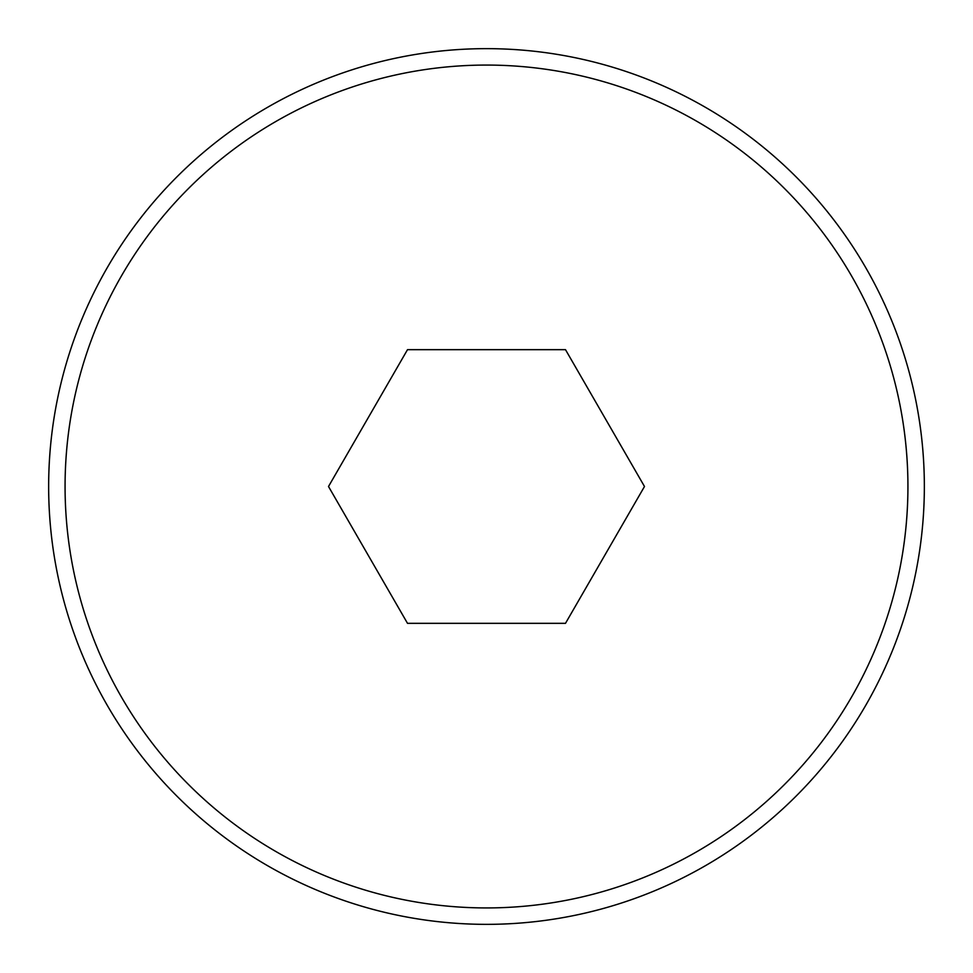 <?xml version="1.0" encoding="UTF-8"?>
<svg xmlns="http://www.w3.org/2000/svg" width="973" height="973" viewBox="0 0 973 973"><rect width="100%" height="100%" fill="white"/><g stroke="black" fill="none" stroke-linecap="round" stroke-linejoin="round"><path stroke-width="1.46" d="M924.35 486.5A437.85 437.85 0 0 1 486.5 924.35A437.85 437.85 0 0 1 48.65 486.5A437.85 437.85 0 0 1 486.5 48.65A437.85 437.85 0 0 1 924.35 486.5M65.069 486.5A421.431 421.431 0 0 0 486.5 907.931A421.431 421.431 0 0 0 907.931 486.5A421.431 421.431 0 0 0 486.5 65.069A421.431 421.431 0 0 0 65.069 486.5M565.495 349.672L644.491 486.5L565.495 623.328L407.505 623.328L328.509 486.5L407.505 349.672L565.495 349.672"/></g></svg>
